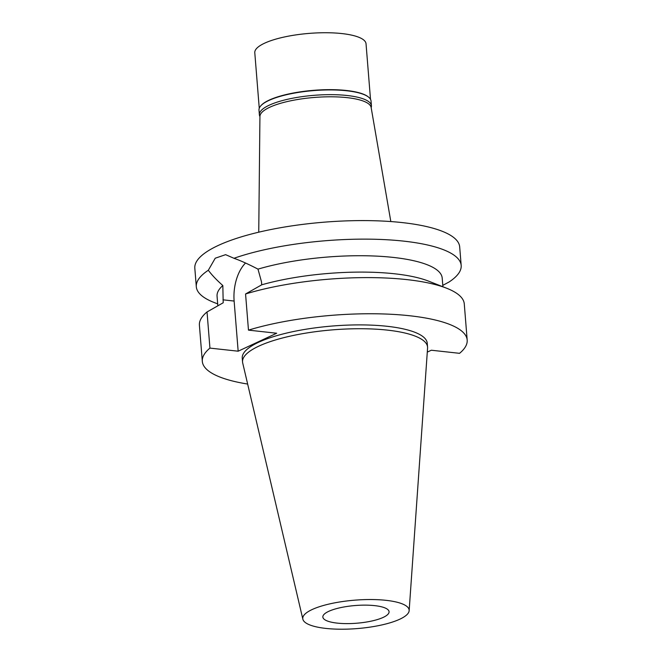 <?xml version="1.0" encoding="UTF-8"?>
<svg xmlns="http://www.w3.org/2000/svg" width="662" height="662" viewBox="0 0 662 662"><rect width="100%" height="100%" fill="white"/><g stroke="black" fill="none" stroke-linecap="round" stroke-linejoin="round"><path stroke-width="0.99" d="M337.223 623.116A33.216 8.879 175.4 0 0 371.705 621.03A33.216 8.879 175.4 0 0 389.074 611.713A33.216 8.879 175.4 0 0 374.7 605.639A33.216 8.879 175.4 0 0 340.218 607.716A33.216 8.879 175.4 0 0 322.849 617.042A33.216 8.879 175.4 0 0 337.223 623.116M390.828 221.563L371.142 107.484A55.807 14.912 175.4 0 0 347.053 97.637A55.807 14.912 175.4 0 0 289.716 101.005A55.807 14.912 175.4 0 0 259.934 116.438L258.743 232.188M247.654 384.051A132.863 35.508 -4.6 0 1 202.315 361.369A132.863 35.508 -4.6 0 1 209.937 348.104L238.163 351.199L276.691 333.234L248.473 330.131A132.863 35.508 -4.6 0 1 409.72 315.757A132.863 35.508 -4.6 0 1 467.182 340.061L464.277 303.908A132.863 35.508 175.4 0 0 446.627 288.218L428.521 281.118A112.937 30.179 -4.6 0 0 394.676 273.795A112.937 30.179 -4.6 0 0 261.73 284.809L261.498 281.855L257.99 269.136C248.556 264.221 240.546 260.605 233.976 258.288A132.863 35.508 -4.6 0 1 403.712 241.133A132.863 35.508 -4.6 0 1 461.182 265.437L459.685 246.893A132.863 35.508 175.4 0 0 402.223 222.589A132.863 35.508 175.4 0 0 264.287 230.922A132.863 35.508 175.4 0 0 194.818 268.209L196.308 286.745A132.863 35.508 -4.6 0 1 208.315 270.253C211.84 274.995 216.673 280.092 222.829 285.537A112.937 30.179 175.4 0 0 217.062 296.195L217.831 305.803M461.182 265.437A132.863 35.508 -4.6 0 1 449.175 281.929L442.787 285.363M217.682 303.899L213.958 302.435A132.863 35.508 -4.6 0 1 196.308 286.745M233.976 258.288L225.61 254.663L215.233 258.213L208.315 270.253M238.163 351.199L234.125 301.053A34.143 19.198 96.3 0 1 245.536 263.021M222.829 285.537L223.202 302.774L207.032 311.951L209.937 348.104M442.903 286.762L442.199 278.081A112.937 30.179 175.4 0 0 393.36 257.427A112.937 30.179 175.4 0 0 257.99 269.136M427.288 352.118L431.334 350.223L459.56 353.326A132.863 35.508 -4.6 0 0 467.182 340.061M427.561 347.103L427.255 343.272A92.804 24.8 175.4 0 0 387.113 326.292A92.804 24.8 175.4 0 0 290.767 332.117A92.804 24.8 175.4 0 0 242.242 358.159L242.549 361.99A92.804 24.8 -4.6 0 1 291.073 335.94A92.804 24.8 -4.6 0 1 387.419 330.123A92.804 24.8 -4.6 0 1 427.561 347.103A92.804 24.8 -4.6 0 1 427.569 348.104L409.149 610.678A53.357 14.258 -4.6 0 1 380.294 625.276A53.357 14.258 -4.6 0 1 325.853 628.412A53.357 14.258 -4.6 0 1 302.865 619.227A53.357 14.258 -4.6 0 1 329.734 603.893A53.357 14.258 -4.6 0 1 386.07 600.335A53.357 14.258 -4.6 0 1 409.149 610.678M207.032 311.951A132.863 35.508 175.4 0 0 199.403 325.224L202.315 361.369M261.73 284.809L245.561 293.986L248.473 330.131M446.627 288.218A132.863 35.508 175.4 0 0 406.807 279.604A132.863 35.508 175.4 0 0 245.561 293.986M302.865 619.227L242.706 362.983A92.804 24.8 -4.6 0 1 242.549 361.99M371.423 105.771L371.043 101.054A56.204 15.019 175.4 0 0 368.511 97.074A56.204 15.019 175.4 0 0 346.739 90.768A56.204 15.019 175.4 0 0 260.869 105.738A56.204 15.019 175.4 0 0 258.999 110.066L259.38 114.791A56.204 15.019 -4.6 0 1 288.764 99.019A56.204 15.019 -4.6 0 1 347.111 95.494A56.204 15.019 -4.6 0 1 371.423 105.771A56.204 15.019 -4.6 0 1 371.167 107.6M260.869 105.738L261.217 105.349A55.807 14.912 -4.6 0 1 346.483 90.495A55.807 14.912 -4.6 0 1 368.105 96.751L368.511 97.074M259.934 116.545A56.204 15.019 -4.6 0 1 259.38 114.791M370.505 99.3L366.036 43.783A55.807 14.912 175.4 0 0 341.898 33.572A55.807 14.912 175.4 0 0 283.965 37.072A55.807 14.912 175.4 0 0 254.787 52.728L259.256 108.254M234.125 301.053L222.962 299.82"/></g></svg>
